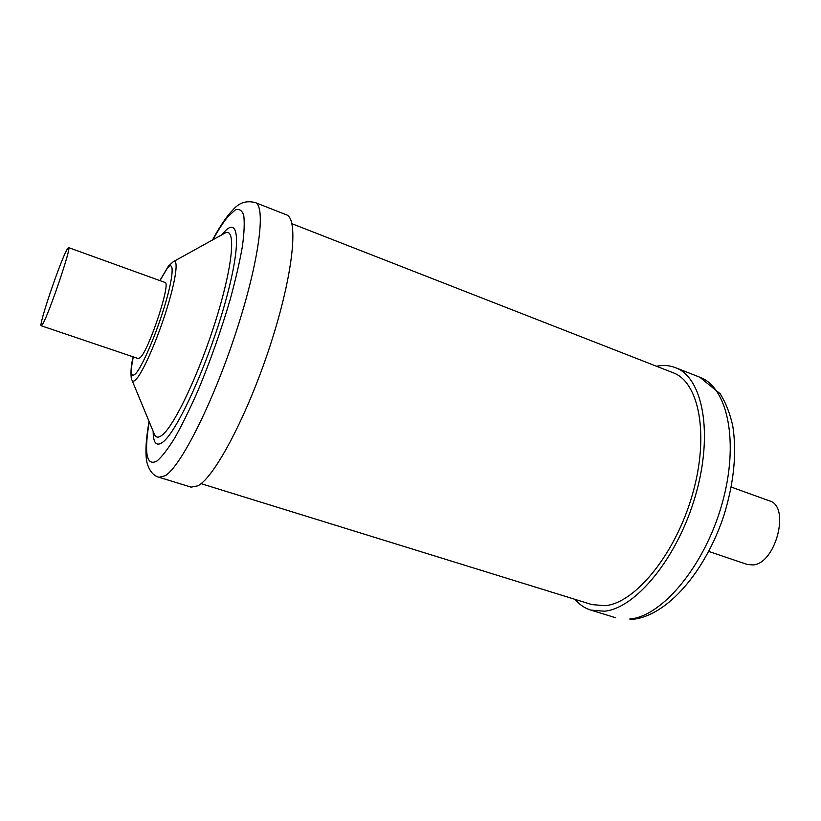 <?xml version="1.0" encoding="UTF-8"?>
<svg xmlns="http://www.w3.org/2000/svg" width="821" height="821" viewBox="0 0 821 821"><rect width="100%" height="100%" fill="white"/><g stroke="black" fill="none" stroke-linecap="round" stroke-linejoin="round"><path stroke-width="1.23" d="M708.759 551.445L747.315 564.479L753.114 564.951C775.999 563.411 790.49 506.218 769.544 500.902L731.265 487.069M574.987 599.351C579.431 604.595 584.675 608.166 590.71 610.065L604.369 611.214C635.813 608.453 677.879 557.428 695.623 495.084C713.623 432.78 702.622 377.352 675.478 367.664C669.567 365.386 663.245 364.914 656.502 366.238M68.574 247.603L164.99 282.445C171.353 281.952 149.299 349.377 140.36 357.494L138.359 358.603L41.245 325.773L42.497 324.357C48.613 314.997 72.043 245.972 68.574 247.603L66.963 249.656C60.138 261.437 38.156 326.389 41.245 325.773M255.136 202.52L286.355 214.784C298.823 218.468 293.302 274.245 270.561 344.327C247.932 414.389 214.794 477.093 197.943 485.806L191.119 487.151L159.058 477.288L165.257 475.718C180.764 466.482 213.008 402.772 236.058 332.095C259.22 261.386 266.271 205.661 255.136 202.52C240.184 199.103 234.847 208.216 229.808 213.224C224.287 219.905 218.509 228.833 212.495 239.989M291.948 223.712L673.087 372.734C699.092 381.991 709.57 434.935 692.462 494.386C675.591 553.867 635.516 602.809 605.354 605.693L592.003 604.615L201.053 483.651M629.707 619.024C661.921 616.602 704.418 566.254 721.885 504.402C739.608 442.581 727.724 387.235 699.79 377.219L720.191 393.762C725.836 402.854 730.023 413.548 732.763 425.863C736.96 452.761 733.995 482.666 723.876 515.557C705.29 571.621 667.411 615.74 632.714 619.342L629.707 619.024M159.962 280.628L167.227 268.395C174.442 259.149 173.754 275.61 164.898 305.114C156.154 334.496 141.93 367.439 135.414 373.904C130.857 377.968 130.149 372.293 133.289 356.889M159.849 280.587L168.469 266.035L173.282 261.704C178.865 258.246 176.002 279.92 166.242 310.759C156.544 341.536 142.515 373.083 135.865 379.6C133.926 381.549 132.612 381.683 131.924 380C130.816 379.261 130.129 367.87 133.176 356.858M173.364 261.663L224.626 233.277C236.048 226.093 233.605 262.504 216.785 317.122C200.088 371.667 174.196 426.438 161.881 435.315C158.258 438.065 155.754 437.696 154.358 434.227L131.955 380.082M221.886 234.785L223.158 233.246C239.475 213.511 241.928 243.858 224.544 304.827C207.354 365.694 176.494 432.841 162.466 442.386C156.318 446.665 153.209 442.981 153.158 431.333M212.906 239.763C218.407 229.788 223.435 222.07 227.992 216.621L235.175 210.012C239.178 208.442 242.031 210.248 243.734 215.441C244.679 222.624 244.217 233.061 242.349 246.741C239.64 262.104 235.606 279.592 230.26 299.234C221.116 330.473 210.371 360.922 198.005 390.56C189.959 408.858 182.272 424.549 174.945 437.634C168.028 448.841 162.076 456.62 157.078 460.94C146.559 466.697 143.942 453.664 149.237 421.85M699.79 377.219L675.478 367.664M149.053 421.419C145.81 439.953 145.112 453.633 146.938 462.439C149.227 470.792 153.27 475.739 159.058 477.288M615.688 617.751L590.71 610.065"/></g></svg>
